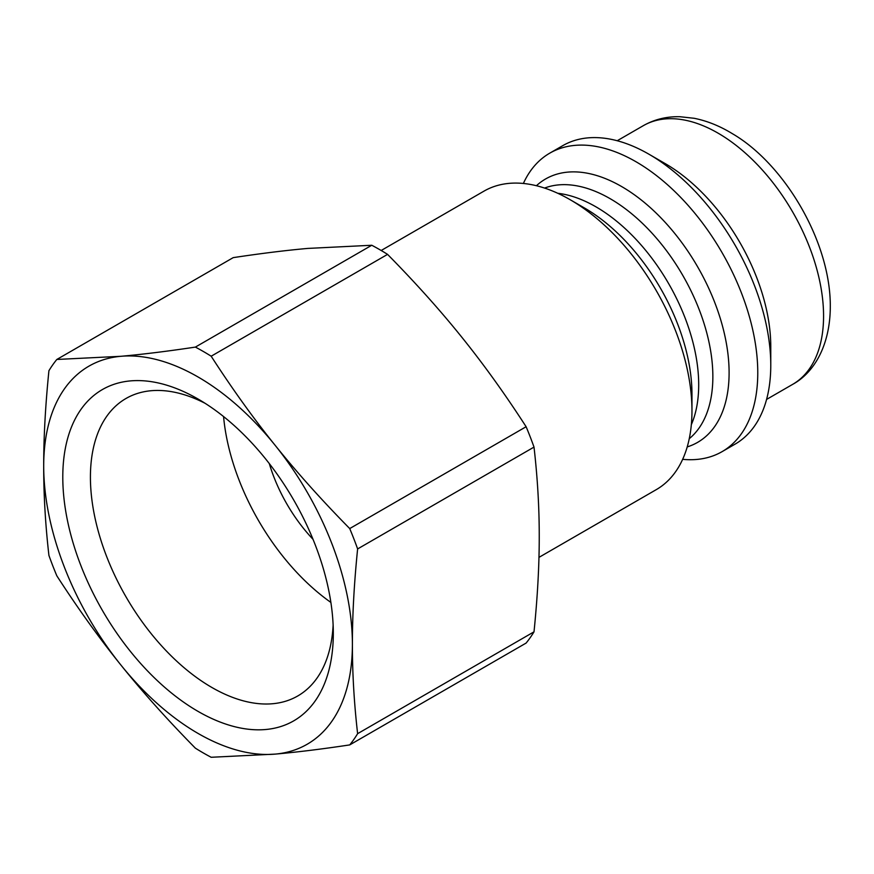 <?xml version="1.0" encoding="UTF-8"?>
<svg xmlns="http://www.w3.org/2000/svg" width="874" height="874" viewBox="0 0 874 874"><rect width="100%" height="100%" fill="white"/><g stroke="black" fill="none" stroke-linecap="round" stroke-linejoin="round"><path stroke-width="1.31" d="M333.311 633.289A191.286 110.441 -120 0 0 198.048 399.025A191.286 110.441 -120 0 0 62.786 477.117A191.286 110.441 -120 0 0 198.048 711.392A191.286 110.441 -120 0 0 333.311 633.289M333.125 624.997A171.752 99.166 60 0 1 297.739 695.977A171.752 99.166 60 0 1 125.987 596.811A171.752 99.166 60 0 1 125.987 398.489A171.752 99.166 60 0 1 205.139 403.329M56.821 359.465L233.216 257.633C261.217 253.416 286.049 250.346 307.714 248.424L371.767 245.255L195.372 347.098C167.371 351.304 142.538 354.374 120.874 356.297L56.821 359.465A245.856 141.949 -120 0 0 48.922 370.707C45.415 405.383 43.667 437.186 43.7 466.093C43.667 495.034 45.415 524.826 48.922 555.438A245.856 141.949 -120 0 0 56.821 575.802C77.797 608.293 99.144 638.02 120.874 664.994C142.538 692 167.371 719.728 195.372 748.166A245.856 141.949 -120 0 0 211.169 757.277L275.223 754.109C296.887 752.186 321.719 749.127 349.72 744.91A245.856 141.949 -120 0 0 357.619 733.668C354.112 703.046 352.364 673.264 352.397 644.313A218.282 126.031 -120 0 0 275.223 445.412A218.282 126.031 -120 0 0 120.874 356.297A218.282 126.031 -120 0 0 43.7 466.093A218.282 126.031 -120 0 0 120.874 664.994A218.282 126.031 -120 0 0 275.223 754.109A218.282 126.031 -120 0 0 352.397 644.313C352.364 615.405 354.112 583.614 357.619 548.938A245.856 141.949 -120 0 0 349.72 528.573C321.719 500.136 296.887 472.419 275.223 445.412C253.493 418.438 232.145 388.712 211.169 356.21L387.564 254.378C415.565 282.805 440.398 310.532 462.073 337.539C483.792 364.513 505.139 394.24 526.115 426.731L349.72 528.573M223.569 416.559A171.752 99.166 -120 0 0 330.875 602.426M349.72 744.91L526.115 643.067A245.856 141.949 -120 0 0 534.014 631.826L357.619 733.668M211.169 356.21A245.856 141.949 -120 0 0 195.372 347.098M357.619 548.938L534.014 447.095A245.856 141.949 -120 0 0 526.115 426.731M387.564 254.378A245.856 141.949 -120 0 0 371.767 245.255M534.014 447.095C537.532 477.717 539.269 507.499 539.247 536.439C539.269 565.358 537.532 597.15 534.014 631.826M538.963 557.372L656.276 489.637A172.331 99.494 -120 0 0 691.968 410.747A172.331 99.494 -120 0 0 570.11 199.687A172.331 99.494 -120 0 0 483.945 191.155L381.184 250.488M570.11 199.687L584.444 207.968A152.065 87.793 60 0 1 691.968 394.196L691.968 410.747M682.649 459.331A172.331 99.494 -120 0 0 722.077 451.65A172.331 99.494 -120 0 0 757.769 372.761A172.331 99.494 -120 0 0 682.55 199.338A172.331 99.494 -120 0 0 549.746 153.168A172.331 99.494 -120 0 0 523.373 183.464M722.077 451.65L735.078 444.145A172.331 99.494 -120 0 0 770.77 365.256L770.77 346.497A149.356 86.231 -120 0 0 665.158 163.58L648.912 154.195A172.331 99.494 -120 0 0 562.747 145.663L549.746 153.168M770.77 365.256A172.331 99.494 -120 0 0 648.912 154.195M269.29 463.57A114.887 66.326 -120 0 0 313.034 539.334M691.334 424.666A145.335 83.904 -120 0 0 698.697 384.822A145.335 83.904 -120 0 0 557.743 193.274M544.568 188.074A145.335 83.904 60 0 1 653.839 235.193A145.335 83.904 60 0 1 712.856 376.639A145.335 83.904 60 0 1 689.258 438.682M687.215 446.92A152.065 87.793 -120 0 0 729.102 372.761A152.065 87.793 -120 0 0 656.254 213.169A152.065 87.793 -120 0 0 536.418 185.725M792.642 384.374C814.033 372.805 830.202 345.383 830.3 306.621C830.693 241.53 784.164 163.755 732.336 133.656C719.772 125.976 707.033 120.852 694.142 118.285L679.939 116.723C666.665 116.373 654.451 119.367 643.286 125.692A149.356 86.231 60 0 1 758.381 165.71A149.356 86.231 60 0 1 823.57 316.006A149.356 86.231 60 0 1 792.642 384.374L766.574 399.429M643.286 125.692L617.219 140.736"/></g></svg>
